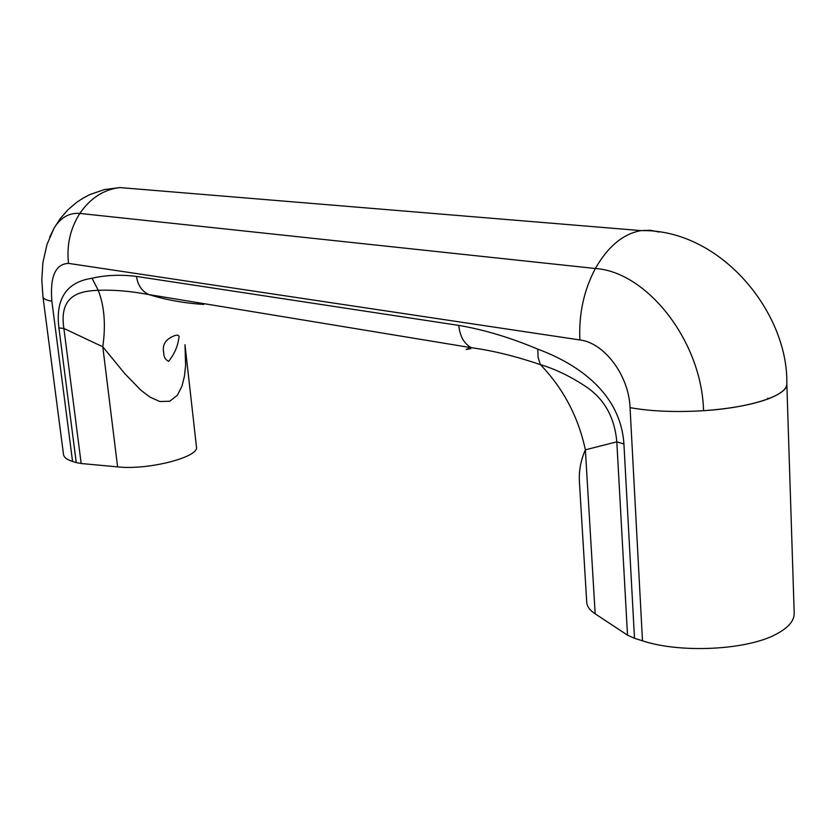 <?xml version="1.0" encoding="UTF-8"?>
<svg xmlns="http://www.w3.org/2000/svg" width="836" height="836" viewBox="0 0 836 836"><rect width="100%" height="100%" fill="white"/><g stroke="black" fill="none" stroke-linecap="round" stroke-linejoin="round"><path stroke-width="1.25" d="M178.402 340.649C177.117 347.807 173.867 354.704 168.653 361.33C165.392 359.856 163.741 356.93 163.72 352.573C161.985 344.589 165.779 338.883 175.1 335.476L177.754 335.069L179.134 336.312L178.402 340.649M58.917 327.911C54.256 290.51 75.115 280.791 92.023 278.242C105.827 275.065 120.656 274.459 136.498 276.423L458.776 325.403C483.908 329.645 510.242 337.556 537.767 349.135C570.1 361.068 620.249 388.562 623.928 444.01L616.811 441.836C614.627 417.624 604.574 399.389 586.663 387.131C571.019 376.66 555.595 369.157 540.38 364.611C515.363 356.157 492.425 350.535 471.546 347.745L148.923 294.585C130.594 291.127 113.696 289.695 98.23 290.291C82.053 291.053 58.468 293.603 63.881 328.443L81.176 463.51L76.254 462.611L58.917 327.911L63.881 328.443L102.797 346.794L117.594 466.885C148.421 470.344 199.762 456.968 196.45 446.852L184.996 344.777M623.928 444.01L634.503 638.296L627.512 635.151L616.811 441.836L585.378 449.831C580.571 460.72 578.616 471.88 579.515 483.312L579.526 483.595M537.767 349.135L538.123 357.568L540.38 364.611C563.297 388.426 578.293 416.84 585.378 449.831L595.169 613.833L627.512 635.151M458.776 325.403C459.925 336.469 464.179 343.92 471.546 347.745C464.67 349.657 464.408 349.95 470.762 348.622M136.498 276.423C137.835 285.306 141.974 291.356 148.923 294.585C165.789 299.842 184.056 303.134 203.723 304.45M92.023 278.242L98.23 290.291C104.385 306.007 105.9 324.838 102.797 346.794L124.804 373.64L140.876 390.213L149.905 397.048L159.822 401.531L169.781 401.238L177.42 395.177L181.976 386.127L184.463 376.085L185.602 365.635L184.986 344.693M49.711 237.1L54.058 228.155C60.673 217.475 69.263 212.574 79.828 213.431L595.368 268.502C646.928 271.784 701.874 341.213 703.536 410.695C729.88 408.804 751.188 404.958 767.469 399.148L768.315 398.835C780.709 394.028 786.885 389.022 786.822 383.797L786.822 383.64M42.96 296.78L41.8 280.06L42.887 262.65L47.046 244.29L54.058 228.155C60.673 217.475 69.263 212.574 79.828 213.431L595.368 268.502C607.96 246.453 623.175 233.819 641.024 230.611C720.945 228.845 788.4 312.936 786.822 383.797L794.2 613.216C794.325 620.824 788.285 627.836 776.069 634.252C746.569 650.23 680.023 653.386 642.487 640.815L630.051 407.644C628.902 375.416 604.261 342.76 579.891 339.949L68.51 263.382C55.416 263.998 49.867 276.611 51.863 301.242L72.565 461.451C66.932 459.633 63.923 457.334 63.515 454.533L42.96 296.78C43.253 298.692 46.22 300.176 51.863 301.242M81.176 463.51L117.594 466.885M72.565 461.451L76.254 462.611M634.503 638.296L642.487 640.815M595.169 613.833C589.819 610.249 587.018 606.413 586.736 602.328L579.494 483.103M768.315 398.835L767.469 399.148L767.866 398.124L768.315 398.835M579.891 339.949C578.69 314.106 583.852 290.291 595.368 268.502C646.928 271.784 701.874 341.213 703.536 410.685C750.927 407.749 788.275 395.188 786.822 383.797M630.051 407.644C651.098 411.375 675.592 412.388 703.536 410.695M136.707 188.957L119.799 187.567C103.664 189.542 90.34 198.163 79.828 213.431C70.276 228.5 66.493 245.147 68.51 263.382M54.058 228.155L60.265 218.583L68.009 209.731L76.724 202.302L83.046 198.142L89.818 194.579L104.427 189.553L119.799 187.567L641.024 230.611L650.251 230.255L659.186 232.053"/></g></svg>
